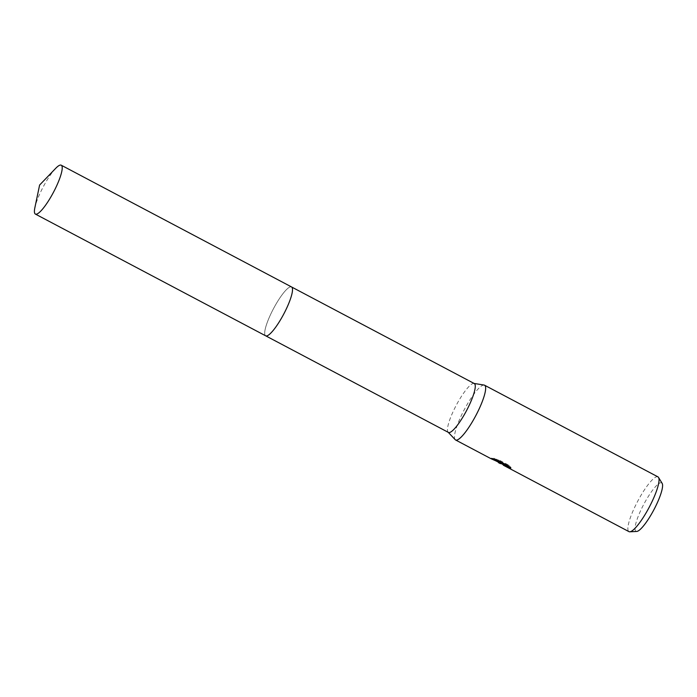 <?xml version="1.0" encoding="UTF-8"?>
<svg xmlns="http://www.w3.org/2000/svg" width="697" height="697" viewBox="0 0 697 697"><rect width="100%" height="100%" fill="white"/><g stroke="black" fill="none" stroke-linecap="round" stroke-linejoin="round"><path stroke-width="0.52" stroke-dasharray="3.48 2.61" d="M474.282 383.55A27.645 5.794 -62.1 0 0 474.082 383.463A27.645 5.794 -62.1 0 0 473.89 383.42A27.645 5.794 -62.1 0 0 456.247 405.279A27.645 5.794 -62.1 0 0 448.119 432.175A27.645 5.794 -62.1 0 0 448.45 432.428M265.775 335.867L265.688 335.823A27.645 5.794 -62.1 0 1 272.989 309.616A27.645 5.794 -62.1 0 1 291.529 286.937A27.645 5.794 -62.1 0 0 291.32 286.859A27.645 5.794 -62.1 0 0 273.233 309.146A27.645 5.794 -62.1 0 0 265.688 335.823A27.645 5.794 -62.1 0 0 265.897 335.91M657.933 476.861A30.982 6.491 -62.1 0 0 657.707 476.765A30.982 6.491 -62.1 0 0 637.441 501.735A30.982 6.491 -62.1 0 0 628.982 531.637M662.15 483.369A27.401 5.742 -62.1 0 0 661.418 482.768A27.401 5.742 -62.1 0 0 643.253 505.325A27.401 5.742 -62.1 0 0 636.213 531.384A27.401 5.742 -62.1 0 0 636.736 531.445M495.811 460.856L494.042 459.096L494.408 458.373L498.825 461.954L506.797 465.491A30.206 6.334 -62.1 0 0 507.181 466.232L503.652 464.481M507.181 466.232L506.815 466.92A30.982 6.491 117.9 0 1 506.431 466.197L503.487 464.794M503.434 465.265L506.815 466.92M503.382 463.392L492.326 458.33L491.969 459.018M492.326 458.33L494.417 458.373M494.042 459.096L491.15 458.774M509.193 466.467L511.084 467.6L509.202 465.387L498.643 459.811L494.818 458.87L497.606 460.342M494.818 458.87L494.461 459.567M498.643 459.811L498.268 460.525M500.42 463.671L500.777 462.982L502.197 463.74M509.202 465.396L508.827 466.11M511.084 467.6L510.727 468.297M506.797 465.491L506.431 466.197M484.101 385.058A30.982 6.491 -62.1 0 0 464.333 409.557A30.982 6.491 -62.1 0 0 455.219 439.694M55.734 168.299A27.645 5.794 -62.1 0 0 42.691 187.876A27.645 5.794 -62.1 0 0 34.85 207.802M491.089 458.704L491.446 458.016M491.507 458.086L498.825 461.954"/><path stroke-width="1.05" d="M265.775 335.867L448.45 432.428A27.645 5.794 -62.1 0 0 448.659 432.515A27.645 5.794 -62.1 0 0 466.737 410.228A27.645 5.794 -62.1 0 0 474.282 383.55L291.607 286.99M265.897 335.91A27.645 5.794 -62.1 0 0 283.975 313.624A27.645 5.794 -62.1 0 0 291.529 286.946A27.645 5.794 -62.1 0 1 284.219 313.153A27.645 5.794 -62.1 0 1 265.688 335.823L35.39 214.084A27.645 5.794 -62.1 0 0 53.922 191.414A27.645 5.794 -62.1 0 0 61.231 165.198A27.645 5.794 -62.1 0 0 55.734 168.299L39.607 185.045L34.85 207.802A27.645 5.794 -62.1 0 0 35.39 214.084M448.267 432.332L455.219 439.694A30.982 6.491 -62.1 0 0 455.594 439.981A30.982 6.491 -62.1 0 0 455.821 440.077A30.982 6.491 -62.1 0 0 476.086 415.098A30.982 6.491 -62.1 0 0 484.546 385.206A30.982 6.491 -62.1 0 0 484.319 385.11A30.982 6.491 -62.1 0 0 484.101 385.058L474.108 383.455M503.487 464.794L495.811 460.856M455.594 439.981L491.15 458.774L503.016 464.097L494.461 459.567L498.268 460.525L508.827 466.11L510.727 468.297L503.434 465.265L628.982 531.637A30.982 6.491 -62.1 0 0 629.217 531.733A30.982 6.491 -62.1 0 0 629.8 531.802A30.982 6.491 -62.1 0 0 649.203 507.285A30.982 6.491 -62.1 0 0 658.534 477.445A30.982 6.491 -62.1 0 0 657.933 476.861L484.546 385.206M503.295 465.169L503.652 464.481L509.193 466.467M629.8 531.802L636.736 531.445A27.401 5.742 -62.1 0 0 653.891 509.76A27.401 5.742 -62.1 0 0 662.15 483.369L658.534 477.445M497.606 460.342L503.382 463.392L503.016 464.097M500.437 463.679L498.451 462.634M502.197 463.74L503.635 464.498M61.231 165.198L291.529 286.937"/></g></svg>
